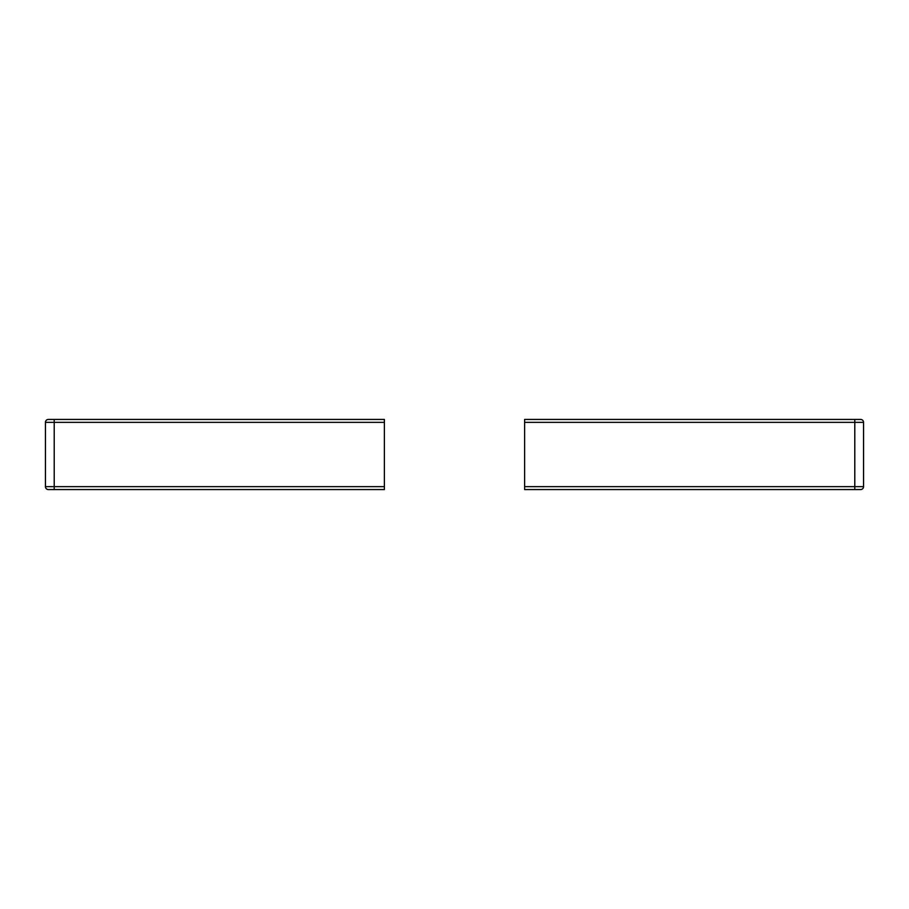 <?xml version="1.0" encoding="UTF-8"?>
<svg xmlns="http://www.w3.org/2000/svg" width="909" height="909" viewBox="0 0 909 909"><rect width="100%" height="100%" fill="white"/><g stroke="black" fill="none" stroke-linecap="round" stroke-linejoin="round"><path stroke-width="1.36" d="M384.382 422.355L45.45 422.355A2.92 2.92 0 0 1 48.37 419.435L384.382 419.435L384.382 489.565L48.37 489.565L54.21 489.565L54.21 486.645L384.382 486.645M45.45 422.355A2.92 2.92 0 0 1 48.37 419.435A2.92 2.92 0 0 0 45.45 422.355L45.45 486.645L54.21 486.645L54.21 419.435M48.37 489.565A2.92 2.92 0 0 1 45.45 486.645A2.92 2.92 0 0 0 48.37 489.565A2.92 2.92 0 0 1 45.45 486.645M860.63 419.435A2.92 2.92 0 0 1 863.55 422.355L524.618 422.355L524.618 419.435L860.63 419.435A2.92 2.92 0 0 1 863.55 422.355L863.55 486.645A2.92 2.92 0 0 1 860.63 489.565L854.79 489.565L860.63 489.565M854.79 419.435L854.79 489.565L524.618 489.565L524.618 486.645L863.55 486.645M524.618 422.355L524.618 486.645"/></g></svg>
